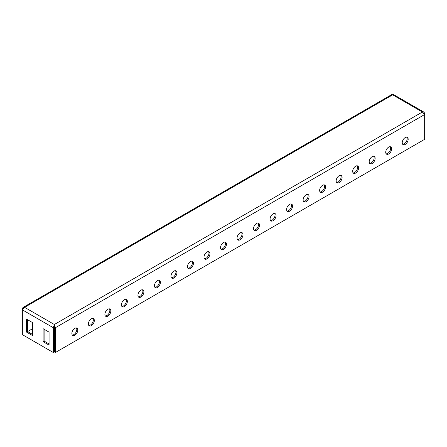 <?xml version="1.0" encoding="UTF-8"?>
<svg xmlns="http://www.w3.org/2000/svg" width="447" height="447" viewBox="0 0 447 447"><rect width="100%" height="100%" fill="white"/><g stroke="black" fill="none" stroke-linecap="round" stroke-linejoin="round"><path stroke-width="0.67" d="M74.833 335.183A4.207 2.425 120 0 0 77.577 331.478A4.207 2.425 120 0 0 76.934 328.109A4.207 2.425 120 0 0 74.833 328.316A4.207 2.425 120 0 0 72.084 332.02A4.207 2.425 120 0 0 72.732 335.39A4.207 2.425 120 0 0 74.833 335.183M76.381 327.925A4.207 2.425 -60 0 1 76.431 331.361A4.207 2.425 -60 0 1 73.839 334.613A4.207 2.425 -60 0 1 72.291 335.004M91.35 325.645A4.207 2.425 120 0 0 94.099 321.941A4.207 2.425 120 0 0 93.451 318.571A4.207 2.425 120 0 0 91.35 318.778A4.207 2.425 120 0 0 88.607 322.488A4.207 2.425 120 0 0 89.249 325.857A4.207 2.425 120 0 0 91.35 325.645M92.898 318.387A4.207 2.425 -60 0 1 92.954 321.823A4.207 2.425 -60 0 1 90.361 325.075A4.207 2.425 -60 0 1 88.813 325.466M107.872 316.107A4.207 2.425 120 0 0 110.616 312.403A4.207 2.425 120 0 0 109.973 309.033A4.207 2.425 120 0 0 107.872 309.24A4.207 2.425 120 0 0 105.123 312.95A4.207 2.425 120 0 0 105.766 316.32A4.207 2.425 120 0 0 107.872 316.107M109.42 308.849A4.207 2.425 -60 0 1 109.47 312.291A4.207 2.425 -60 0 1 106.878 315.537A4.207 2.425 -60 0 1 105.33 315.928M124.389 306.575A4.207 2.425 120 0 0 127.138 302.865A4.207 2.425 120 0 0 126.49 299.496A4.207 2.425 120 0 0 124.389 299.708A4.207 2.425 120 0 0 121.64 303.412A4.207 2.425 120 0 0 122.288 306.782A4.207 2.425 120 0 0 124.389 306.575M125.937 299.317A4.207 2.425 -60 0 1 125.993 302.753A4.207 2.425 -60 0 1 123.4 305.999A4.207 2.425 -60 0 1 121.852 306.391M140.906 297.037A4.207 2.425 120 0 0 143.655 293.333A4.207 2.425 120 0 0 143.012 289.963A4.207 2.425 120 0 0 140.906 290.17A4.207 2.425 120 0 0 138.162 293.875A4.207 2.425 120 0 0 138.805 297.244A4.207 2.425 120 0 0 140.906 297.037M142.453 289.779A4.207 2.425 -60 0 1 142.509 293.215A4.207 2.425 -60 0 1 139.917 296.462A4.207 2.425 -60 0 1 138.369 296.853M157.428 287.499A4.207 2.425 120 0 0 160.171 283.795A4.207 2.425 120 0 0 159.529 280.425A4.207 2.425 120 0 0 157.428 280.632A4.207 2.425 120 0 0 154.679 284.337A4.207 2.425 120 0 0 155.321 287.706A4.207 2.425 120 0 0 157.428 287.499M158.976 280.241A4.207 2.425 -60 0 1 159.026 283.677A4.207 2.425 -60 0 1 156.433 286.929A4.207 2.425 -60 0 1 154.885 287.32M173.944 277.961A4.207 2.425 120 0 0 176.694 274.257A4.207 2.425 120 0 0 176.045 270.888A4.207 2.425 120 0 0 173.944 271.094A4.207 2.425 120 0 0 171.195 274.799A4.207 2.425 120 0 0 171.844 278.168A4.207 2.425 120 0 0 173.944 277.961M175.492 270.703A4.207 2.425 -60 0 1 175.548 274.14A4.207 2.425 -60 0 1 172.955 277.391A4.207 2.425 -60 0 1 171.408 277.783M190.461 268.423A4.207 2.425 120 0 0 193.21 264.719A4.207 2.425 120 0 0 192.568 261.35A4.207 2.425 120 0 0 190.461 261.556A4.207 2.425 120 0 0 187.718 265.261A4.207 2.425 120 0 0 188.36 268.636A4.207 2.425 120 0 0 190.461 268.423M192.009 261.165A4.207 2.425 -60 0 1 192.065 264.602A4.207 2.425 -60 0 1 189.472 267.854A4.207 2.425 -60 0 1 187.924 268.245M206.983 258.886A4.207 2.425 120 0 0 209.727 255.181A4.207 2.425 120 0 0 209.084 251.812A4.207 2.425 120 0 0 206.983 252.019A4.207 2.425 120 0 0 204.234 255.729A4.207 2.425 120 0 0 204.877 259.098A4.207 2.425 120 0 0 206.983 258.886M208.531 251.627A4.207 2.425 -60 0 1 208.581 255.069A4.207 2.425 -60 0 1 205.989 258.316A4.207 2.425 -60 0 1 204.441 258.707M223.5 249.353A4.207 2.425 120 0 0 226.249 245.643A4.207 2.425 120 0 0 225.601 242.274A4.207 2.425 120 0 0 223.5 242.486A4.207 2.425 120 0 0 220.751 246.191A4.207 2.425 120 0 0 221.399 249.56A4.207 2.425 120 0 0 223.5 249.353M225.048 242.095A4.207 2.425 -60 0 1 225.104 245.532A4.207 2.425 -60 0 1 222.511 248.778A4.207 2.425 -60 0 1 220.963 249.169M405.206 144.442A4.207 2.425 120 0 0 407.955 140.738A4.207 2.425 120 0 0 407.306 137.369A4.207 2.425 120 0 0 405.206 137.575A4.207 2.425 120 0 0 402.456 141.286A4.207 2.425 120 0 0 403.105 144.655A4.207 2.425 120 0 0 405.206 144.442M406.753 137.184A4.207 2.425 -60 0 1 406.804 140.626A4.207 2.425 -60 0 1 404.211 143.873A4.207 2.425 -60 0 1 402.663 144.264M388.689 153.98A4.207 2.425 120 0 0 391.432 150.276A4.207 2.425 120 0 0 390.79 146.907A4.207 2.425 120 0 0 388.689 147.113A4.207 2.425 120 0 0 385.94 150.818A4.207 2.425 120 0 0 386.582 154.193A4.207 2.425 120 0 0 388.689 153.98M390.237 146.722A4.207 2.425 -60 0 1 390.287 150.158A4.207 2.425 -60 0 1 387.694 153.41A4.207 2.425 -60 0 1 386.147 153.802M372.167 163.518A4.207 2.425 120 0 0 374.916 159.814A4.207 2.425 120 0 0 374.268 156.444A4.207 2.425 120 0 0 372.167 156.651A4.207 2.425 120 0 0 369.423 160.356A4.207 2.425 120 0 0 370.066 163.725A4.207 2.425 120 0 0 372.167 163.518M373.714 156.26A4.207 2.425 -60 0 1 373.77 159.696A4.207 2.425 -60 0 1 371.178 162.948A4.207 2.425 -60 0 1 369.63 163.339M355.65 173.056A4.207 2.425 120 0 0 358.393 169.352A4.207 2.425 120 0 0 357.751 165.982A4.207 2.425 120 0 0 355.65 166.189A4.207 2.425 120 0 0 352.901 169.894A4.207 2.425 120 0 0 353.549 173.263A4.207 2.425 120 0 0 355.65 173.056M357.198 165.798A4.207 2.425 -60 0 1 357.248 169.234A4.207 2.425 -60 0 1 354.655 172.486A4.207 2.425 -60 0 1 353.108 172.877M339.128 182.594A4.207 2.425 120 0 0 341.877 178.889A4.207 2.425 120 0 0 341.234 175.52A4.207 2.425 120 0 0 339.128 175.727A4.207 2.425 120 0 0 336.384 179.431A4.207 2.425 120 0 0 337.027 182.801A4.207 2.425 120 0 0 339.128 182.594M340.675 175.336A4.207 2.425 -60 0 1 340.731 178.772A4.207 2.425 -60 0 1 338.139 182.018A4.207 2.425 -60 0 1 336.591 182.41M322.611 192.132A4.207 2.425 120 0 0 325.36 188.422A4.207 2.425 120 0 0 324.712 185.052A4.207 2.425 120 0 0 322.611 185.265A4.207 2.425 120 0 0 319.862 188.969A4.207 2.425 120 0 0 320.51 192.339A4.207 2.425 120 0 0 322.611 192.132M324.159 184.874A4.207 2.425 -60 0 1 324.215 188.31A4.207 2.425 -60 0 1 321.622 191.556A4.207 2.425 -60 0 1 320.074 191.947M306.094 201.664A4.207 2.425 120 0 0 308.838 197.96A4.207 2.425 120 0 0 308.195 194.59A4.207 2.425 120 0 0 306.094 194.797A4.207 2.425 120 0 0 303.345 198.507A4.207 2.425 120 0 0 303.988 201.876A4.207 2.425 120 0 0 306.094 201.664M307.642 194.406A4.207 2.425 -60 0 1 307.692 197.848A4.207 2.425 -60 0 1 305.1 201.094A4.207 2.425 -60 0 1 303.552 201.485M289.572 211.202A4.207 2.425 120 0 0 292.321 207.497A4.207 2.425 120 0 0 291.679 204.128A4.207 2.425 120 0 0 289.572 204.335A4.207 2.425 120 0 0 286.829 208.039A4.207 2.425 120 0 0 287.471 211.414A4.207 2.425 120 0 0 289.572 211.202M291.12 203.944A4.207 2.425 -60 0 1 291.176 207.38A4.207 2.425 -60 0 1 288.583 210.632A4.207 2.425 -60 0 1 287.035 211.023M273.056 220.74A4.207 2.425 120 0 0 275.805 217.035A4.207 2.425 120 0 0 275.156 213.666A4.207 2.425 120 0 0 273.056 213.873A4.207 2.425 120 0 0 270.306 217.577A4.207 2.425 120 0 0 270.955 220.947A4.207 2.425 120 0 0 273.056 220.74M274.603 213.482A4.207 2.425 -60 0 1 274.659 216.918A4.207 2.425 -60 0 1 272.067 220.17A4.207 2.425 -60 0 1 270.519 220.561M256.539 230.278A4.207 2.425 120 0 0 259.282 226.573A4.207 2.425 120 0 0 258.64 223.204A4.207 2.425 120 0 0 256.539 223.411A4.207 2.425 120 0 0 253.79 227.115A4.207 2.425 120 0 0 254.432 230.484A4.207 2.425 120 0 0 256.539 230.278M258.087 223.019A4.207 2.425 -60 0 1 258.137 226.456A4.207 2.425 -60 0 1 255.544 229.708A4.207 2.425 -60 0 1 253.997 230.099M240.017 239.815A4.207 2.425 120 0 0 242.766 236.111A4.207 2.425 120 0 0 242.123 232.742A4.207 2.425 120 0 0 240.017 232.948A4.207 2.425 120 0 0 237.273 236.653A4.207 2.425 120 0 0 237.916 240.022A4.207 2.425 120 0 0 240.017 239.815M241.564 232.557A4.207 2.425 -60 0 1 241.62 235.994A4.207 2.425 -60 0 1 239.028 239.24A4.207 2.425 -60 0 1 237.48 239.631M55.389 352.515L55.389 327.718L54.394 327.143L54.394 351.94L55.389 352.515L424.65 139.324L424.65 113.326L423.985 112.152L422.381 112.018L424.65 114.527L55.389 327.718L54.35 324.5L54.305 351.94L53.31 352.515L22.35 334.641L22.35 309.844L24.619 307.335L23.015 307.469L22.35 308.642L22.35 309.844L53.31 327.718L53.31 352.515M54.394 327.143L54.35 325.645M23.015 307.469L391.918 94.485L392.65 94.853L393.382 94.485L423.985 112.152M32.547 328.696L27.591 331.562L27.591 319.734M32.547 334.423L27.591 331.562L26.596 332.132L32.547 335.563L32.547 322.594L26.596 319.164L26.596 332.132M49.064 343.955L44.108 341.095L44.108 329.271M43.119 328.696L43.119 341.67L49.064 345.101L49.064 332.132L43.119 328.696M54.35 324.5L422.381 112.018L392.65 94.853L24.619 307.335L54.35 324.5L53.31 327.718L54.305 327.143M44.108 341.095L43.119 341.67M424.65 113.326L424.354 113.499M22.35 308.642L22.646 308.816"/></g></svg>
